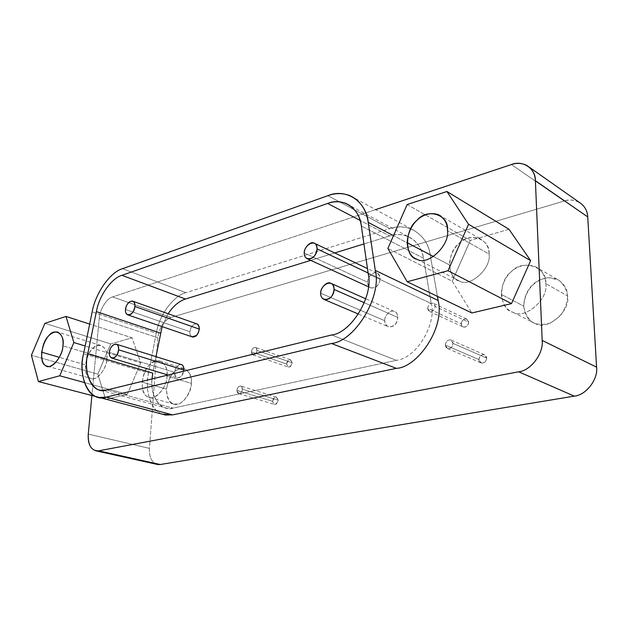 <?xml version="1.0" encoding="UTF-8"?>
<svg xmlns="http://www.w3.org/2000/svg" width="628" height="628" viewBox="0 0 628 628"><rect width="100%" height="100%" fill="white"/><g stroke="black" fill="none" stroke-linecap="round" stroke-linejoin="round"><path stroke-width="0.47" stroke-dasharray="3.14 2.35" d="M272.615 401.316C274.656 396.276 276.501 395.907 278.149 400.193C276.139 405.233 274.295 405.602 272.615 401.316L274.436 404.432C276.461 404.51 277.694 403.098 278.157 400.193L242.471 389.172C241.976 392.17 240.72 393.638 238.703 393.583L236.905 390.381L272.615 401.316L236.905 390.381C237.306 387.609 238.569 386.142 240.697 385.985L242.471 389.172L278.157 400.193L276.336 397.084C274.224 397.218 272.976 398.623 272.615 401.316M479.015 359.616C478.889 354.53 486.519 352.387 486.614 358.078C486.802 363.777 479.133 364.711 479.015 359.616L481.323 363.031C484.384 363.377 486.143 361.72 486.614 358.078L453.016 343.39C452.498 347.174 450.7 348.901 447.599 348.587L445.299 345.07L479.015 359.616L445.299 345.07C445.809 341.459 447.631 339.74 450.739 339.897L453.016 343.39L486.614 358.078L484.337 354.687C481.268 354.498 479.494 356.139 479.015 359.616M286.588 364.059C288.637 359.02 290.505 358.588 292.193 362.772C290.183 367.812 288.315 368.244 286.588 364.059L288.315 367.05C290.426 367.168 291.722 365.739 292.193 362.772L257.001 350.463C256.491 353.533 255.18 355.016 253.06 354.922L251.373 351.853L286.588 364.059L251.373 351.853C251.82 348.987 253.131 347.504 255.321 347.41L257.001 350.463L292.193 362.772L290.481 359.789C288.299 359.852 287.004 361.281 286.588 364.059M461.282 323.867C461.18 318.961 468.535 316.685 468.598 322.18C468.755 327.675 461.36 328.782 461.282 323.867L463.331 327.055C466.345 327.431 468.095 325.806 468.598 322.18L435.125 306.44C434.584 310.193 432.786 311.896 429.74 311.551L427.699 308.277L461.282 323.867L427.699 308.277C428.28 304.659 430.086 302.963 433.116 303.183L435.125 306.44L468.598 322.18L466.58 319.008C463.582 318.757 461.815 320.374 461.282 323.867M545.756 283.581C549.045 299.101 524.647 320.013 512.872 312.234C498.758 309.714 497.973 280.528 511.498 271.571C522.331 258.595 547.483 266.845 545.756 283.581C545.638 276.171 542.05 270.464 534.993 266.437C518.053 260.832 501.937 274.805 501.325 294.43L523.728 306.15C524.207 287.004 540.072 273.518 556.84 279.138C563.834 283.134 567.414 288.739 567.571 295.953L545.756 283.581L567.571 295.953C570.876 310.962 547.263 331.168 535.464 323.695C528.855 321.481 524.937 315.633 523.728 306.15L501.325 294.43C502.486 304.133 506.404 310.099 513.076 312.312C524.969 319.872 549.013 298.936 545.756 283.581M368.102 272.992L380.23 278.722C379.971 275.535 378.872 273.659 376.933 273.078C373.558 271.013 366.964 277.623 367.6 282.239L304.242 252.951L367.6 282.239C367.506 284.884 368.628 286.784 370.96 287.938C376.101 288.425 379.194 285.348 380.23 278.722L368.102 272.992M196.627 323.828C192.984 324.056 190.731 326.686 189.884 331.717L125.474 309.471L189.884 331.717C189.672 334.371 190.574 336.137 192.592 337.024M364.35 302.751L397.854 317.462C397.524 313.984 396.276 311.959 394.117 311.394C390.475 309.439 384.053 316.072 384.705 320.696L320.688 293.197L384.705 320.696C384.626 323.585 385.898 325.634 388.52 326.827C393.756 327.274 396.865 324.15 397.854 317.462L364.35 302.751M181.092 364.53C177.551 364.868 175.4 367.466 174.631 372.333L109.343 352.394L174.631 372.333C174.411 375.159 175.361 377.012 177.489 377.875C180.495 377.985 182.591 375.748 183.776 371.172L181.194 376.384C177.261 379.029 175.071 377.679 174.631 372.333C175.848 366.587 178.297 364.107 181.971 364.876M152.015 378.951C149.731 398.246 162.511 411.921 173.085 408.106L396.354 360.331C417.808 357.96 437.002 321.732 431.224 303.575L423.531 258.241C420.744 238.514 402.124 230.963 389.8 235.963L360.142 220.444L389.8 235.963C395.004 234.205 400.507 234.173 406.316 235.853C415.383 239.072 421.121 246.537 423.531 258.241L361.359 226.025L423.531 258.241L431.224 303.575L368.236 273.887L431.224 303.575C437.002 321.732 417.808 357.96 396.354 360.331L331.639 334.975L396.354 360.331L173.085 408.106L106.886 389.996L173.085 408.106L167.59 408.357C156.725 408.161 148.82 389.839 152.8 373.165M153.295 370.591L155.972 356.649L153.295 370.591M162.134 326.623L168.163 313.733L162.134 326.623M389.8 235.963L363.934 243.947L389.8 235.963M334.724 252.958L310.734 260.361L334.724 252.958M384.705 320.696C383.998 315.727 391.118 309.086 394.557 311.559C398.749 312.32 398.741 322.164 394.517 325.029C389.117 328.35 385.843 326.905 384.705 320.696M192.05 336.844C190.402 335.745 189.68 334.033 189.884 331.717C191.085 326.018 193.557 323.475 197.294 324.087M367.6 282.239C366.948 277.482 373.817 270.872 377.106 273.141C381.11 276.32 381.07 280.637 376.996 286.093C371.792 289.461 368.66 288.174 367.6 282.239M162.346 414.174C149.315 409.786 144.989 387.892 148.553 373.134L83.579 353.776L148.553 373.134L156.223 333.248L92.19 311.849L156.223 333.248C159.732 312.752 175.338 294.932 185.896 292.687L122.531 268.682L185.896 292.687L389.831 228.623C410.178 221.323 428.516 237.447 430.235 254.992L437.386 296.338L430.235 254.992L393.489 235.673L430.235 254.992C428.657 244.025 422.927 235.626 413.043 229.801C405.861 226.457 398.121 226.064 389.831 228.623L327.855 195.701L389.831 228.623L185.896 292.687C175.338 294.932 159.732 312.752 156.223 333.248L148.553 373.134C144.464 389.187 150.539 413.114 165.321 415.006M106.823 358.965C109.029 347.48 98.172 340.651 92.033 349.278C84.992 355.001 82.967 375.45 89.309 377.648C94.145 383.402 107.035 369.798 106.823 358.965C106.893 367.561 97.63 380.788 91.664 378.621C87.363 378.017 85.275 373.425 85.408 364.844L59.377 357.316L85.408 364.844C87.928 351.884 93.03 345.4 100.708 345.392C105.449 347.441 107.49 351.97 106.823 358.965L62.91 345.832L106.823 358.965M127.28 394.329L140.735 362.913L85.172 345.989L140.735 362.913L132.029 337.786L110.701 343.924L97.803 374.17L105.685 399.424L97.803 374.17L31.4 355.267L97.803 374.17L110.701 343.924L44.894 323.341L110.701 343.924L132.029 337.786L89.678 324.087L132.029 337.786L140.735 362.913L127.28 394.329L84.372 382.538L127.28 394.329L106.305 399.275L127.28 394.329M489.047 254.05C490.837 238.671 468.637 231.567 458.809 243.711C446.649 252.213 446.948 279.036 459.46 281.03C469.815 287.907 491.732 268.203 489.047 254.05C491.724 268.14 469.948 287.844 459.539 281.061C453.691 279.146 450.323 273.761 449.436 264.922L433.524 256.554L449.436 264.922C450.26 246.906 464.72 233.781 479.666 238.491C485.923 242.031 489.055 247.22 489.047 254.05L447.489 230.602L489.047 254.05M452.27 281.218L471.84 312.98L452.27 281.218L387.876 248.46L452.27 281.218L470.317 240.422L452.27 281.218M407.132 204.555L470.317 240.422L407.132 204.555M509.01 229.291L470.317 240.422L509.01 229.291M99.224 318.365L91.892 395.758L99.224 318.365C99.569 309.8 106.807 298.174 112.632 296.926C106.807 298.174 99.569 309.8 99.224 318.365L157.832 337.754L99.224 318.365M375.638 209.619L112.632 296.926L375.638 209.619M579.11 202.247C574.259 199.853 569.29 199.445 564.203 201.031L511.412 164.552L564.203 201.031L170.918 317.454L112.632 296.926L170.918 317.454C163.704 320.649 159.339 327.416 157.832 337.754L149.425 448.376L88.265 434.089L149.425 448.376C149.087 457.6 152 463.001 158.154 464.594M156.584 464.265C151.364 461.753 148.977 456.454 149.425 448.376L157.832 337.754C159.339 327.416 163.704 320.649 170.918 317.454L564.203 201.031C574.958 196.862 587.989 205.395 587.737 216.919M191.391 383.378C191.752 376.274 188.416 369.193 182.434 368.298C174.246 369.366 168.94 376.321 166.522 389.156C167.134 401.378 171.648 406.104 180.055 403.349C186.422 399.534 190.834 390.53 191.391 383.378L166.977 376.046C167.566 368.338 165.078 363.29 159.504 360.919C150.524 360.755 144.73 367.82 142.124 382.114L166.522 389.156C169.003 375.136 174.749 368.244 183.761 368.463C189.373 370.842 191.917 375.811 191.391 383.378C191.791 392.704 181.453 406.795 174.38 404.306C169.293 403.537 166.671 398.482 166.522 389.156L142.124 382.114C142.187 391.621 144.754 396.747 149.817 397.5C156.851 399.989 167.291 385.553 166.977 376.046L191.391 383.378M567.571 295.953C566.841 289.744 563.818 284.421 558.512 280.002L548.597 277.615C534.844 279.46 524.969 289.932 523.728 306.142C525 313.6 528.046 319.04 532.874 322.478C537.678 324.802 543.605 324.966 550.654 322.965L560.255 315.931C565.051 309.039 567.492 302.382 567.571 295.953M427.699 308.277C428.398 311.669 430.259 312.438 433.296 310.585C435.644 307.539 435.62 305.09 433.226 303.23C430.188 302.884 428.343 304.564 427.699 308.277M251.373 351.853C251.734 354.867 253.092 355.605 255.439 354.059C257.331 351.452 257.433 349.286 255.737 347.574C253.484 347.174 252.024 348.595 251.373 351.853M445.299 345.07C446.045 348.603 447.992 349.458 451.132 347.629C453.557 344.544 453.518 342.009 451.022 339.999C447.858 339.552 445.951 341.24 445.299 345.07M236.905 390.381C237.251 393.45 238.585 394.243 240.916 392.759C242.793 390.184 242.903 387.994 241.238 386.196C239.017 385.71 237.572 387.099 236.905 390.381M166.977 376.046C167.511 388.049 152.792 402.846 147.007 396.354C139.549 393.78 141.386 371.234 149.448 365.041C156.372 355.629 169.246 363.369 166.977 376.046M238.703 393.583L274.436 404.432M276.336 397.084L240.697 385.985M447.599 348.587L481.323 363.031M484.337 354.687L450.739 339.897M253.06 354.922L288.315 367.05M290.481 359.789L255.321 347.41M429.74 311.551L463.331 327.055M466.58 319.008L433.116 303.183M556.84 279.138L534.993 266.437M513.076 312.312L535.464 323.695M376.933 273.078L367.466 268.564M368.377 286.753L370.96 287.938M394.117 311.394L365.771 298.802M331.411 283.55L330.414 283.11M358.486 314.079L388.52 326.827M168.029 375.026L177.489 377.875M407.611 236.332L349.992 205.615M167.189 408.294L101.053 390.302M411.489 229.102L349.749 195.551M47.587 366.297L91.664 378.621M100.708 345.392L58.208 332.259M417.18 259.325L459.539 281.061M479.666 238.491L441.037 216.228M529.428 167.291L526.845 165.478M183.761 368.463L159.504 360.919M149.817 397.5L174.38 404.306"/><path stroke-width="0.94" d="M304.242 252.951C303.905 262.41 316.842 259.505 317.077 248.892C317.423 238.287 304.525 243.562 304.242 252.951C303.709 248.091 310.499 240.932 313.867 243.02C315.813 243.578 316.881 245.532 317.077 248.892L368.102 272.992L317.077 248.892C315.884 255.934 312.697 259.262 307.516 258.885C305.184 257.731 304.093 255.753 304.242 252.951M128.018 314.966L192.592 337.024C196.101 337.118 198.338 334.473 199.296 329.096L134.871 306.495C133.78 312.163 131.495 314.989 128.018 314.966C126.055 314.086 125.2 312.249 125.474 309.471C124.737 317.705 134.141 315.735 134.871 306.495C135.687 297.264 126.173 301.283 125.474 309.471C126.448 304.172 128.74 301.361 132.351 301.04C134.031 301.338 134.871 303.159 134.871 306.495L199.296 329.096C199.217 325.908 198.322 324.15 196.627 323.828L132.351 301.04M320.688 293.197C320.39 303.057 333.892 300.514 334.072 289.453C334.371 278.4 320.924 283.416 320.688 293.197C320.131 288.315 326.772 281.14 330.414 283.11C332.597 283.66 333.813 285.771 334.072 289.453L364.35 302.751L334.072 289.453C332.926 296.565 329.708 299.949 324.417 299.603C321.795 298.402 320.547 296.267 320.688 293.197M181.971 364.876C183.517 365.755 184.122 367.851 183.776 371.172L183.918 370.049L118.598 349.804C117.538 355.346 115.348 358.133 112.027 358.164C109.947 357.293 109.052 355.37 109.343 352.394C108.558 360.747 117.821 359.169 118.59 349.804C119.453 340.447 110.081 344.097 109.343 352.394C110.23 347.276 112.428 344.505 115.937 344.081C117.719 344.34 118.606 346.256 118.598 349.804L183.918 370.049C183.839 366.658 182.897 364.821 181.092 364.53L115.937 344.081M361.359 226.025C359.742 214.972 354.514 207.397 345.675 203.315C339.74 201.196 333.735 201.243 327.667 203.448L360.142 220.444L327.667 203.448L121.934 275.323C111.525 278.126 98.996 296.071 96.382 311.606L87.763 353.729C83.705 369.523 89.592 389.603 101.053 390.302L106.886 389.996L331.639 334.975C351.178 333.068 373.809 295.67 368.236 273.887L361.359 226.025L368.236 273.887C373.809 295.67 351.178 333.068 331.639 334.975L106.886 389.996C93.368 395.31 82.37 373.291 87.763 353.729L152.8 373.165L87.763 353.729L96.382 311.606L160.478 333.107L96.382 311.606C98.996 296.071 111.525 278.126 121.934 275.323L185.456 299.022L121.934 275.323L327.667 203.448C342.55 197.082 359.718 207.931 361.359 226.025M152.8 373.165L152.015 378.951M155.972 356.649L162.134 326.623L155.972 356.649M168.163 313.733C173.124 306.15 178.886 301.244 185.456 299.022C178.886 301.244 173.124 306.15 168.163 313.733M363.934 243.947L334.724 252.958L363.934 243.947M310.734 260.361L185.456 299.022L310.734 260.361M197.294 324.087C200.057 327.023 199.814 330.807 196.564 335.446L192.05 336.844M327.855 195.701L122.531 268.682C110.128 272.112 95.307 293.425 92.19 311.849L83.579 353.776C77.158 376.957 90.094 403.325 106.242 397.124L331.451 343.485C354.804 341.428 382.099 296.495 375.293 270.409L368.228 222.398C366.195 200.732 345.541 188.015 327.855 195.701C335.234 192.977 342.535 192.922 349.749 195.551C360.119 200.434 366.281 209.383 368.228 222.398L393.489 235.673L368.228 222.398L375.293 270.409L438.101 300.474L437.386 296.338L438.101 300.474L375.293 270.409C382.099 296.495 354.804 341.428 331.451 343.485L396.339 368.346C416.78 367.773 445.252 328.389 438.101 300.474C445.252 328.389 416.78 367.773 396.339 368.346L331.451 343.485L106.242 397.124L172.606 414.88L396.339 368.346L172.606 414.88L106.242 397.124L99.507 397.469C85.753 396.715 78.704 372.632 83.579 353.776L92.19 311.849C95.307 293.425 110.128 272.112 122.531 268.682L327.855 195.701M165.321 415.006L172.606 414.88L162.346 414.174M59.377 357.316L41.676 352.19C41.377 361.029 43.348 365.731 47.587 366.297C53.435 368.448 62.831 354.694 62.91 345.832C63.703 338.602 61.772 333.97 57.132 331.929C49.549 332.055 44.4 338.806 41.676 352.19L59.377 357.316M59.762 375.779L73.868 342.55L65.995 316.426L44.894 323.341L31.4 355.267L38.41 381.557L59.762 375.779L84.372 382.538L59.762 375.779L38.41 381.557L106.305 399.275L38.41 381.557L31.4 355.267L44.894 323.341L65.995 316.426L89.678 324.087L65.995 316.426L73.868 342.55L59.762 375.779M62.91 345.832C62.926 356.987 49.942 371.203 45.287 365.323C39.062 363.149 41.448 342.064 48.497 336.059C54.707 327.086 65.304 333.955 62.91 345.832M85.172 345.989L73.868 342.55L85.172 345.989M433.524 256.554L407.156 242.691C407.933 251.883 411.269 257.425 417.18 259.325C427.644 266.209 450.025 245.25 447.489 230.602C447.583 223.474 444.475 218.128 438.163 214.564C423.052 209.956 408.231 223.913 407.156 242.691L433.524 256.554M448.031 270.715L468.551 224.29L446.932 191.501L407.132 204.555L387.876 248.46L407.203 281.768L448.031 270.715L511.498 303.614L530.652 260.667L468.551 224.29L448.031 270.715L407.203 281.768L471.84 312.98L511.498 303.614L448.031 270.715M447.489 230.602C450.033 245.32 427.511 266.28 417.094 259.293C404.44 257.433 404.503 229.503 416.937 220.412C427.056 207.57 449.499 214.533 447.489 230.602M471.84 312.98L407.203 281.768L387.876 248.46L407.132 204.555L446.932 191.501L509.01 229.291L446.932 191.501L468.551 224.29L530.652 260.667L509.01 229.291L530.652 260.667L511.498 303.614L471.84 312.98M158.154 464.594L160.266 464.516L98.604 450.841L96.524 450.951C90.456 449.373 87.708 443.753 88.265 434.089L91.892 395.758L88.265 434.089C87.928 445.362 91.374 450.943 98.604 450.841L518.665 371.8C530.723 370.701 543.793 353.399 542.184 340.423L535.386 180.723C535.817 168.485 522.535 159.826 511.412 164.552L375.638 209.619L511.412 164.552C516.663 162.723 521.774 163.013 526.727 165.415C532.254 168.924 535.142 174.027 535.386 180.723L542.184 340.423L596.576 367.152L587.737 216.919L535.386 180.723L587.737 216.919C587.408 210.6 584.535 205.709 579.11 202.247M98.604 450.841L160.266 464.516L574.267 396.135L518.665 371.8L98.604 450.841M518.665 371.8L574.267 396.135C585.932 395.295 598.311 379.328 596.576 367.152L542.184 340.423C543.793 353.399 530.723 370.701 518.665 371.8M587.737 216.919L596.576 367.152C598.311 379.328 585.932 395.295 574.267 396.135L160.266 464.516L156.584 464.265M367.466 268.564L313.867 243.02M307.516 258.885L368.377 286.753M365.771 298.802L331.411 283.55M324.417 299.603L358.486 314.079M112.035 358.164L168.029 375.026M349.992 205.615L345.675 203.315M165.808 415.092L99.507 397.469M58.208 332.259L57.132 331.929M441.037 216.228L438.163 214.564M579.22 202.31L529.428 167.291M157.966 464.571L96.335 450.928"/></g></svg>
